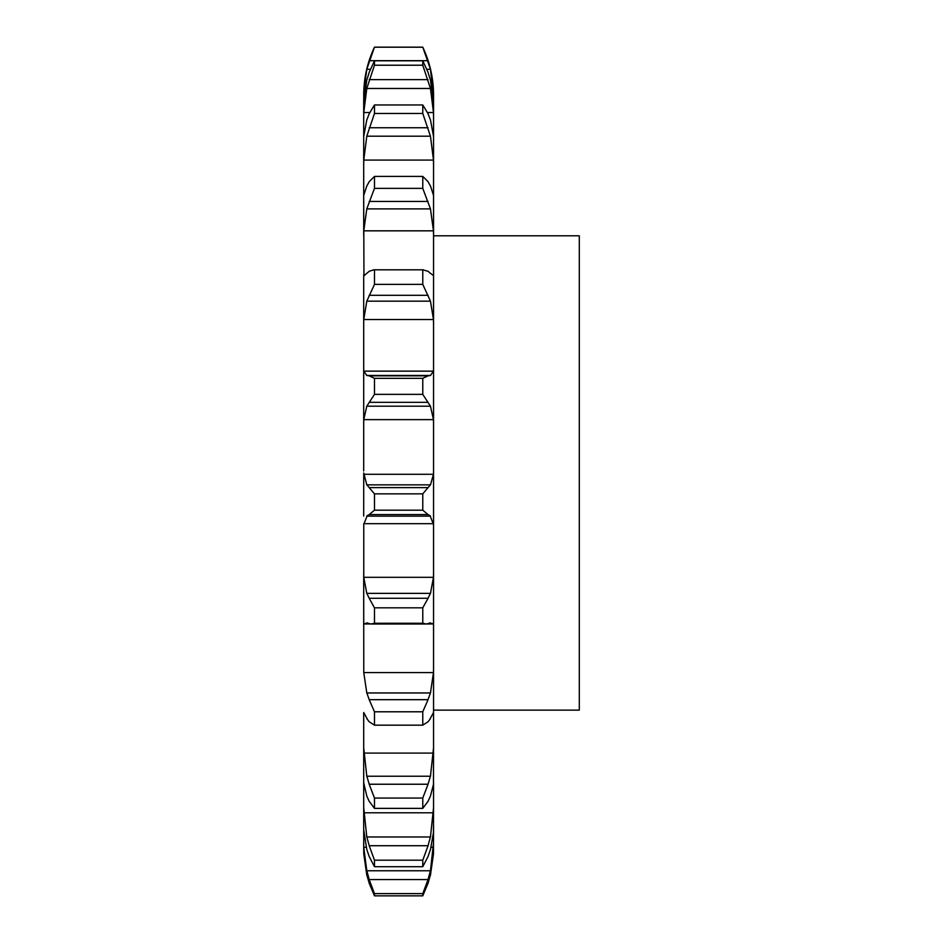 <?xml version="1.0" encoding="UTF-8"?>
<svg xmlns="http://www.w3.org/2000/svg" width="943" height="943" viewBox="0 0 943 943"><rect width="100%" height="100%" fill="white"/><g stroke="black" fill="none" stroke-linecap="round" stroke-linejoin="round"><path stroke-width="1.41" d="M430.456 875.033L433.474 854.04L433.556 825.655M363.703 850.056L366.792 875.033L363.774 854.04L363.703 842.5L363.703 850.056M363.703 825.655L363.703 807.526L366.792 836.983L430.456 836.983L433.556 807.526L433.474 832.516L430.456 849.49L428.063 856.492L422.77 866.711L374.477 866.711L369.184 856.492L366.792 849.49L363.703 829.651L363.774 847.297L366.792 870.766L430.456 870.766L433.556 842.5M433.556 807.526L433.556 782.018M363.703 782.018L363.703 747.74L366.792 776.219L430.456 776.219L433.556 747.74L433.474 784.328L430.456 796.022L428.063 801.302L422.77 808.375L374.477 808.375L369.184 801.302L366.792 796.022L363.703 782.796L363.703 829.651M433.556 747.74L433.556 470.97L433.474 474.282L430.456 484.855L366.792 484.855L363.727 472.962L363.703 516.08M433.556 470.97L433.556 95.113C433.509 78.328 429.914 62.344 422.77 47.15L430.456 69.275L433.556 96.139M363.703 712.967L363.703 782.796M363.774 672.607L433.474 672.607L430.456 692.952L366.792 692.952L363.774 672.607L363.703 572.99L363.703 625.327L363.774 623.971L370.186 623.971M363.774 577.316L433.474 577.316L430.456 593.371L366.792 593.371L363.774 577.316L363.774 523.683L433.474 523.683L433.556 526.383M363.703 470.97L363.703 369.102L363.703 423.49L363.774 419.635L433.474 419.635L433.556 423.49M363.774 371.153L433.474 371.153L430.456 375.467L366.792 375.467L363.774 371.153L363.703 369.102L363.703 274.943L363.703 324.262L363.774 319.547L433.474 319.547L433.556 324.262M363.939 275.662L363.703 195.46L363.703 236.056L363.774 230.835L433.474 230.835L433.556 236.056M366.792 185.96L363.703 195.46L363.703 136.57L363.703 165.426L363.774 160.074L433.474 160.074L433.556 165.426M366.792 119.891L363.703 136.57L363.703 102.622L363.703 117.604L363.774 112.523L369.727 112.523M366.792 80.002L363.703 102.622L363.774 91.707L364.446 91.707M433.474 854.04L433.556 850.056M428.063 883.237L422.77 895.85L422.77 893.622L428.063 879.548L369.184 879.548L374.477 893.622L374.477 895.85L369.184 883.237M427.792 884.051L430.656 874.22M427.792 880.432L430.656 869.882M422.77 866.711L422.77 860.193L428.063 845.718L369.184 845.718L374.477 860.193L374.477 866.711M427.792 846.59L430.656 836.111M422.77 808.375L422.77 798.049L428.063 784.234L369.184 784.234L374.477 798.049L374.477 808.375M427.792 785.036L430.656 775.405M430.456 718.59L428.063 721.76L422.77 725.167L422.77 711.788L428.063 699.671L369.184 699.671L374.477 711.788L374.477 725.167L369.184 721.76L366.792 718.59M429.902 719.144L433.532 712.495M433.474 672.607L433.556 667.585M427.792 700.343L430.656 692.28M427.061 623.971L433.474 623.971L433.556 625.327M430.456 622.934L426.319 624.007L422.77 623.252L422.77 607.822L428.063 598.286L369.184 598.286L374.477 607.822L374.477 623.252L370.941 624.007L366.792 622.934M429.902 622.84L433.532 624.066M433.474 577.316L433.556 572.99M427.792 598.781L430.656 592.876M428.063 514.583L422.77 510.187L422.77 493.849L428.063 487.614L369.184 487.614L374.477 493.849L374.477 510.187L369.184 514.583L428.063 514.583L430.456 516.163L366.792 516.163L369.184 514.583M429.902 515.42L433.532 524.438M427.792 487.885L430.656 484.584M422.77 378.332L374.477 378.332L369.184 375.844L428.063 375.844L422.77 378.332L422.77 394.363L430.456 406.197L433.474 419.635M433.474 371.153L433.556 369.102M427.792 375.892L430.656 375.432M369.184 271.289L373.841 269.804L423.407 269.804L422.77 269.828L422.77 284.362L430.456 301.171L433.474 319.547M430.456 273.305L433.474 275.58L433.556 274.943M427.792 271.089L430.656 273.505M363.774 319.547L366.792 301.171L374.477 284.362L374.477 269.828L422.77 269.828L428.063 271.289M428.063 181.693L422.77 176.4L422.77 188.364L430.456 208.886L433.474 230.835M430.456 185.96L433.556 195.46M427.792 181.268L430.656 186.384M428.063 113.69L422.77 104.956L422.77 113.466L430.456 136.193L433.474 160.074M430.456 119.891L433.556 136.57M427.792 113.066L430.656 120.504M427.533 112.523L433.474 112.523L433.556 117.604M428.063 72.34L422.77 60.812L422.77 65.22L430.456 88.477L433.474 112.523M430.456 80.002L433.556 102.622M427.792 71.574L430.656 80.768M432.802 91.707L433.474 91.707M433.556 235.797L579.297 235.797L579.297 710.126L433.556 710.126M366.591 874.22L369.467 884.051M366.591 869.882L369.467 880.432M366.591 836.111L369.467 846.59M366.591 775.405L369.467 785.036M363.715 712.495L367.346 719.144M366.591 692.28L369.467 700.343M363.715 624.066L367.346 622.84M366.591 592.876L369.467 598.781M363.715 524.438L367.346 515.42M366.591 484.584L369.467 487.885M363.774 419.635L366.792 406.197L374.477 394.363L374.477 378.332M366.591 375.432L369.467 375.892M366.591 273.505L369.467 271.089M364.198 275.58L366.792 273.305M363.774 230.835L366.792 208.886L374.477 188.364L374.477 176.4L369.184 181.693M366.591 186.384L369.467 181.268M363.774 160.074L366.792 136.193L374.477 113.466L374.477 104.956L369.184 113.69M366.591 120.504L369.467 113.066M363.774 91.707L366.792 69.275L374.477 47.15C367.334 62.344 363.75 78.328 363.703 95.113M363.774 112.523L366.792 88.477L374.477 65.22L374.477 60.812L369.184 72.34M366.591 80.768L369.467 71.574M422.77 893.622L374.477 893.622M422.77 895.85L374.477 895.85M422.77 860.193L374.477 860.193M422.77 798.049L374.477 798.049M422.77 711.788L374.477 711.788M422.77 725.167L374.477 725.167M422.77 607.822L374.477 607.822M422.77 623.252L374.477 623.252M422.77 493.849L374.477 493.849M422.77 510.187L374.477 510.187M366.792 406.197L430.456 406.197M422.77 394.363L374.477 394.363M369.184 402.319L428.063 402.319M366.792 301.171L430.456 301.171M422.77 284.362L374.477 284.362M369.184 295.3L428.063 295.3M366.792 208.886L430.456 208.886M422.77 188.364L374.477 188.364M422.77 176.4L374.477 176.4M369.184 201.448L428.063 201.448M366.792 136.193L430.456 136.193M422.77 113.466L374.477 113.466M422.77 104.956L374.477 104.956M369.184 127.741L428.063 127.741M366.792 88.477L430.456 88.477M422.77 47.233L374.477 47.233M366.792 69.275L370.363 69.275M426.896 69.275L430.456 69.275M369.184 60.694L428.063 60.694M422.77 65.22L374.477 65.22M422.77 60.812L374.477 60.812M369.184 79.636L428.063 79.636M363.774 847.297L366.143 847.297M431.104 847.297L433.474 847.297M363.774 812.795L433.474 812.795M363.774 753.092L433.474 753.092M363.774 474.282L433.474 474.282M426.319 624.007L370.941 624.007M374.477 47.15L422.77 47.15"/></g></svg>
